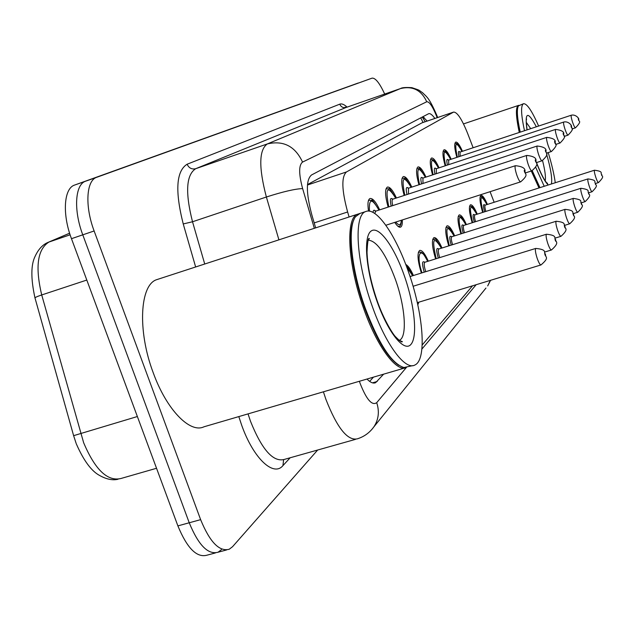 <?xml version="1.0" encoding="UTF-8"?>
<svg xmlns="http://www.w3.org/2000/svg" width="634" height="634" viewBox="0 0 634 634"><rect width="100%" height="100%" fill="white"/><g stroke="black" fill="none" stroke-linecap="round" stroke-linejoin="round"><path stroke-width="0.95" d="M388.127 207.104C385.028 195.803 384.775 189.122 387.358 187.078C389.823 186.634 392.842 190.271 396.424 197.99M404.183 195.454C401.251 184.756 400.957 178.463 403.303 176.585C405.57 176.204 408.399 179.707 411.791 187.101M418.939 184.763C416.158 174.604 415.841 168.66 417.98 166.932C420.065 166.591 422.727 169.975 425.953 177.084M432.562 174.913C429.915 165.244 429.575 159.609 431.532 158.017C433.466 157.715 435.97 160.988 439.045 167.828M445.171 165.807C442.643 156.59 442.278 151.241 444.077 149.759C445.876 149.497 448.246 152.659 451.178 159.253M456.876 157.367C454.459 148.562 454.079 143.466 455.735 142.087C457.415 141.857 459.658 144.924 462.463 151.28M368.544 211.074C367.443 203.823 367.918 199.631 369.979 198.521C372.657 198.014 375.891 201.786 379.679 209.854M405.736 264.426C408.114 265.646 410.674 269.339 413.408 275.521M421.356 273.048C417.584 260.55 417.021 253.014 419.676 250.422C422.014 249.962 424.891 253.552 428.299 261.184M435.613 258.902C432.071 247.078 431.508 239.985 433.91 237.631C436.065 237.227 438.768 240.682 442.009 247.997M448.753 245.881C445.425 234.675 444.854 227.994 447.041 225.831C449.031 225.482 451.574 228.819 454.665 235.84M460.91 233.867C457.764 223.223 457.185 216.899 459.19 214.918C461.037 214.609 463.438 217.834 466.386 224.587M472.187 222.748C469.2 212.612 468.621 206.621 470.46 204.79C472.179 204.513 474.454 207.635 477.275 214.149M482.672 212.43C479.835 202.753 479.256 197.063 480.944 195.359C482.553 195.129 484.709 198.149 487.411 204.433M473.138 147.746L467.615 133.394C461.861 119.097 457.193 111.988 453.587 112.091L421.927 122.861L307.49 184.581M453.587 112.091L346.497 171.941C341.306 176.664 341.686 190.01 347.622 211.986L349.096 216.971M494.155 202.278L490.082 191.698M422.189 344.999L472.544 285.807M402.297 219.95C402.519 224.064 401.94 226.457 400.577 227.123C399.079 227.638 397.138 226.061 394.744 222.383M418.868 302.172L417.79 304.819M317.65 450.029L232.551 546.706L229.239 549.242C219.356 551.945 209.822 542.078 200.629 519.65L94.133 230.974C84.702 206.113 86.264 180.325 96.788 177.274L372.063 78.148C375.415 77.776 379.623 83.078 384.679 94.062M94.133 230.974L82.777 234.834C73.346 210.044 75.05 184.264 85.717 181.158C75.05 184.264 73.346 210.044 82.777 234.834L189.233 522.773L82.777 234.834L71.476 238.685C62.037 213.951 63.883 188.187 74.693 185.033L358.194 83.022M221.432 549.678L218.064 552.222C208.039 554.964 198.434 545.145 189.233 522.773C198.434 545.145 208.039 554.964 218.064 552.222L226.6 549.947M215.386 552.943L206.938 555.194C196.778 557.968 187.093 548.196 177.885 525.887L71.476 238.685M366.991 379.037C370.375 382.508 373.244 383.728 375.613 382.69L383.657 374.155M434.861 118.447C432.285 114.802 430.217 113.217 428.655 113.708L311.548 174.96C305.905 179.707 306.008 193.037 311.857 214.958L315.661 227.868M373.458 377.143L369.646 381.391M422.918 116.696L427.142 121.07M406.418 367.538C396.519 372.744 376.889 346.505 363.559 308.243C347.591 264.069 345.308 217.573 357.655 214.189L358.86 213.824M404.603 368.021L203.982 426.793C190.034 433.68 166.576 409.762 153.254 372.816C137.253 330.694 139.852 284.571 156.844 279.618L158.12 279.198M398.968 365.43C387.437 357.869 375.954 338.667 364.534 307.823C351.593 271.772 347.139 232.337 353.915 219.736M412.797 365.62L403.945 367.522C391.606 363.686 378.664 343.771 365.105 307.775C351.149 268.982 347.163 226.932 355.619 216.63L360.041 213.412M408.439 271.812C423.274 313.283 427.118 359.771 414.882 365.01C405.237 370.771 385.512 344.389 372.039 305.643C356.078 261.382 353.59 214.878 365.739 211.55C376.366 206.7 395.798 235.087 408.439 271.812M538.995 187.941L531.276 171.022M539.597 187.751L531.847 170.839C530.943 170.8 529.715 168.596 528.154 164.238C526.569 159.269 526.117 156.329 526.799 155.417L392.747 199.187C391.875 199.805 391.867 201.945 392.739 205.598M539.946 187.64L532.227 170.704M548.22 152.572C551.723 164.111 554.068 174.16 555.273 182.743M544.21 186.277L535.793 167.487M524.5 130.723C520.997 114.469 520.657 105.474 523.486 103.73C526.886 103.334 531.926 110.768 538.615 126.047M520.229 132.141C517.138 117.892 516.544 109.127 518.461 105.854L523.486 103.73M519.848 132.268C516.9 118.606 516.298 110.07 518.041 106.655M519.278 132.451C515.807 116.204 515.505 107.201 518.39 105.45L518.945 105.339M420.73 117.845L423.076 122.449M314.202 222.906L347.622 211.986M307.458 185.017L346.497 171.941M421.927 122.861L453.389 112.186M69.613 233.225L49.103 241.958C37.485 249.107 35.021 266.771 41.717 294.953L83.648 442.738C95.076 469.691 107.479 481.618 120.856 478.519L156.535 468.272M76.128 443.364L73.623 435.669L137.364 416.53M70.112 234.794L48.279 242.283L69.605 233.201M86.803 280.054L41.717 294.953C36.598 296.68 34.371 297.75 35.052 298.162L73.615 435.645M177.885 525.887L200.629 519.65M74.693 185.033L96.788 177.274M372.491 382.849L377.206 381.47M359.399 381.264L360.183 383.57C366.515 399.594 372.023 405.958 376.707 402.661L406.275 367.601M372.031 429.21L373.862 426.872C369.654 432.689 364.162 436.675 357.386 438.831C347.575 441.018 337.082 427.871 325.916 399.38L323.403 391.812M485.961 288.05L373.862 426.872C378.641 419.542 379.592 411.474 376.707 402.661M290.158 457.772L282.946 465.618L283.612 459.658M282.946 465.618C273.516 477.133 253.505 458.533 241.728 425.359L238.812 416.593M248.037 413.891L250.525 421.341C261.779 449.34 272.905 462.067 283.889 459.539L355.492 439.362M195.644 266.977L183.234 223.945C174.905 190.961 176.197 171.053 187.117 164.222L339.745 104.174C341.75 103.437 344.199 104.42 347.091 107.122M278.912 239.842L266.375 197.008L192.522 221.765L204.727 264.013M437.175 117.662L436.517 115.99C432.523 106.211 429.266 101.472 426.737 101.773L302.553 162.09C298.701 165.165 298.725 174.001 302.624 188.591C295.127 188.861 283.049 191.666 266.375 197.008C258.624 167.424 258.949 149.727 267.35 143.926L195.7 168.699C186.158 174.857 185.104 192.546 192.522 221.765L183.234 223.945M302.553 162.09C295.175 146.248 283.438 140.193 267.35 143.926L400.514 88.562L346.18 107.447L195.7 168.699C191.801 169.595 188.94 168.097 187.117 164.222M426.737 101.773C421.38 90.099 412.639 85.693 400.514 88.562L400.815 88.459M346.481 107.344L346.18 107.447C343.216 108.145 341.076 107.051 339.745 104.174M302.624 188.591L314.321 228.303M421.887 349.072L476.166 284.706M436.525 114.643L436.517 115.99M490.573 280.307L487.689 285.91L490.328 280.387M422.926 118.011L424.281 117.702M413.075 286.267L535.754 248.433C548.267 249.59 543.092 252.895 545.454 254.179C544.566 257.491 550.534 256.73 541.008 264.933C540.057 264.98 538.781 262.785 537.18 258.347C535.453 252.863 534.977 249.566 535.754 248.433L535.857 248.401M545.391 254.321C544.669 252.76 544.543 252.942 545.002 254.868C545.723 256.421 545.858 256.239 545.391 254.321M373.038 212.445C373.26 210.036 374.139 209.6 375.685 211.154M375.502 211.225L375.066 211.027L375.605 211.177L374.852 213.555M515.41 165.696C522.25 166.393 525.443 168.264 525 171.323C524.096 174.437 529.969 173.692 520.688 181.839C519.714 181.815 518.414 179.525 516.773 174.984C515.117 169.769 514.665 166.679 515.41 165.696L375.605 211.177M524.508 171.814C525.229 173.399 525.372 173.264 524.92 171.418C524.199 169.833 524.064 169.967 524.508 171.814M368.362 200.859L369.154 200.233L368.489 200.455M378.91 210.1C371.944 197.887 368.79 198.244 369.456 211.17M412.671 275.75L406.766 267.176M410.055 276.559L546.421 234.231C558.419 235.388 553.379 238.376 555.685 239.715C554.108 241.554 561.264 241.332 551.445 249.978C550.566 249.994 549.369 247.878 547.839 243.614C546.191 238.4 545.716 235.269 546.421 234.231L546.508 234.208M555.63 239.834C554.948 238.344 554.829 238.511 555.273 240.334C555.963 241.831 556.073 241.665 555.63 239.834M418.353 252.411L419.193 251.928M427.625 261.39C420.611 245.096 415.611 254.511 422.006 272.85M424.265 272.152L424.13 271.78C421.816 263.562 422.038 260.392 424.812 262.27C423.805 263.34 424.059 266.296 425.588 271.146L425.779 271.677M424.915 262.238L556.161 221.25C567.739 222.399 562.802 225.244 565.029 226.504C563.483 228.264 570.41 227.915 560.979 236.308C560.171 236.308 559.029 234.263 557.571 230.166C555.994 225.197 555.527 222.225 556.161 221.25L556.232 221.226M564.981 226.607C564.331 225.173 564.228 225.324 564.656 227.067C565.306 228.509 565.409 228.351 564.981 226.607M432.721 239.47L433.402 239.089M441.391 248.195C433.371 235.246 431.643 238.749 436.208 258.712M438.276 258.07L438.268 258.046C436.041 250.192 436.216 247.181 438.807 249.019M565.092 209.355C576.266 210.504 571.393 213.072 573.596 214.387C572.185 216.408 578.731 215.505 569.72 223.778C568.967 223.762 567.89 221.781 566.487 217.834C564.981 213.087 564.514 210.258 565.092 209.355L438.855 248.996C437.928 249.986 438.197 252.808 439.663 257.452L439.719 257.618M573.556 214.482L573.001 213.888L573.77 215.893L573.556 214.482M445.964 227.543L446.518 227.241M454.095 236.022C446.566 223.58 444.965 226.806 449.308 245.707M574.697 206.494C573.255 201.945 572.795 199.242 573.318 198.394C584.5 199.964 579.27 201.921 581.489 203.229C580.07 205.4 586.498 203.609 577.764 212.247C577.067 212.216 576.044 210.298 574.697 206.494M581.449 203.316L580.926 202.737L581.655 204.663L581.449 203.316M573.318 198.394L451.796 236.744C450.956 237.647 451.218 240.294 452.589 244.676M451.21 245.112C449.157 237.742 449.324 234.968 451.717 236.791M401.409 220.236C401.124 224.547 400.308 226.552 398.96 226.259L397.962 226.306M395.759 222.058C399.119 226.069 400.973 225.474 401.306 220.267M391.186 206.105C389.744 199.488 390.267 197.182 392.763 199.179L392.192 199.036L392.62 199.258M535.508 161.242C536.198 162.756 536.324 162.637 535.889 160.877C535.207 159.356 535.08 159.475 535.508 161.242M385.924 189.209L386.574 188.726L386.011 188.908M395.719 198.22C387.35 184.859 385.052 187.743 388.808 206.882M406.988 194.535C405.665 188.377 406.148 186.269 408.439 188.211M408.32 188.29L407.9 188.044L408.47 188.195L408.478 194.052M537.212 146.01C543.663 146.771 546.579 148.483 545.977 151.154C544.44 152.889 551.263 152.334 542.038 160.782C541.214 160.719 540.049 158.595 538.559 154.411C537.046 149.664 536.602 146.858 537.212 146.01L408.47 188.195M545.573 151.566L546.183 152.247L545.383 150.163L545.573 151.566M402.019 178.55L402.55 178.17L402.075 178.32M411.141 187.315C403.319 174.508 401.203 177.148 404.801 195.248M421.539 183.908C420.31 178.154 420.754 176.22 422.87 178.114M422.775 178.194L422.355 177.932L422.941 178.075L422.957 183.448M546.777 137.364C553.006 138.117 555.812 139.765 555.186 142.309C553.664 144.156 560.313 142.832 551.414 151.534C550.645 151.463 549.543 149.41 548.109 145.384C546.666 140.843 546.223 138.164 546.777 137.364L422.941 178.075M554.813 142.682L555.265 143.656L555.352 143.141L554.584 141.35L554.813 142.682M417.251 168.454C420.358 170.942 416.435 162.209 425.39 177.266C418.004 164.975 416.062 167.408 419.518 184.573M368.338 240.151C376.929 240.983 385.963 254.091 395.426 279.475C405.229 306.769 407.464 337.066 399.38 340.292L399.198 340.371M404.294 275.671C414.533 304.732 417.861 336.575 410.951 344.381C404.215 352.655 388.056 332.771 376.945 301.087C365.731 269.498 363.25 236.331 371.12 231.053C378.839 225.3 394.15 246.515 404.294 275.671M542.553 160.592C545.01 170.356 545.906 177.108 545.216 180.841M546.571 154.03C550.748 168.581 552.372 178.558 551.453 183.963M548.236 184.985C544.994 181.974 541.064 174.58 536.459 162.811M526.236 122.259L530.706 128.67M526.981 129.899C524.595 111.695 527.718 110.657 536.34 126.8M458.208 216.511L458.659 216.281M458.231 216.416L460.268 216.511C460.989 217.763 460.593 214.292 465.887 224.745C458.77 212.786 457.288 215.766 461.417 233.708M582.274 196.025C580.887 191.658 580.427 189.083 580.91 188.282C591.72 189.812 586.601 191.626 588.772 192.934C587.409 195.106 593.606 193.212 585.19 201.604C584.54 201.549 583.565 199.694 582.274 196.025M588.732 193.005L588.241 192.443L588.938 194.297L588.732 193.005M580.91 188.282L463.779 225.419C463.018 226.211 463.256 228.652 464.5 232.741M463.185 233.153C461.29 226.227 461.449 223.675 463.66 225.49M469.564 206.288L471.466 206.335C472.156 207.548 471.736 204.172 476.808 214.292M476.784 214.308C470.087 202.769 468.716 205.535 472.655 222.605M589.287 186.333C587.948 182.14 587.504 179.668 587.948 178.915C598.282 180.27 593.472 182.196 595.516 183.392C594.193 185.382 600.176 183.773 592.077 191.737C591.459 191.682 590.531 189.875 589.287 186.333M595.485 183.464L595.691 184.7L595.485 183.464M587.948 178.915L474.89 214.91C474.2 215.615 474.422 217.874 475.555 221.686M474.295 222.082C472.536 215.56 472.695 213.198 474.755 215.005M480.12 196.786L481.888 196.865C481.483 195.121 483.179 197.689 486.975 204.568M486.952 204.576C480.62 193.449 479.336 196.017 483.108 212.287M595.794 177.33C594.51 173.296 594.074 170.918 594.478 170.213C604.503 171.56 599.748 173.296 601.785 174.532C600.541 176.632 606.27 174.754 598.464 182.576C597.886 182.505 596.998 180.761 595.794 177.33M601.753 174.596L601.951 175.776L601.753 174.596M594.478 170.213L485.224 205.131C484.598 205.757 484.804 207.857 485.842 211.423M484.63 211.804C482.997 205.646 483.148 203.459 485.073 205.25M434.972 174.12C433.83 168.723 434.235 166.948 436.2 168.795M436.121 168.874L435.709 168.589L436.311 168.731L436.327 173.676M555.59 129.407C561.676 130.2 564.371 131.785 563.674 134.154C562.271 136.215 568.579 134.463 560.044 143.022C559.331 142.935 558.285 140.946 556.914 137.071C555.527 132.712 555.083 130.16 555.59 129.407L436.311 168.731M563.333 134.495L563.872 135.145L563.143 133.219L563.333 134.495M438.49 168.01C431.564 156.178 429.765 158.421 433.093 174.738M447.406 165.07C446.344 159.99 446.724 158.357 448.555 160.164M448.492 160.243L448.079 159.942L448.682 160.077L448.714 164.642M563.745 122.045C568.127 120.832 572.137 125.469 571.519 126.618C570.164 128.678 576.251 126.84 568.032 135.145C567.359 135.05 566.368 133.132 565.045 129.391C563.713 125.199 563.277 122.75 563.745 122.045L448.682 160.077M571.202 126.927L571.733 127.719L571.012 125.706L571.202 126.927M450.671 159.419C444.125 148.023 442.461 150.1 445.662 165.64M458.961 156.677C457.962 151.891 458.319 150.377 460.03 152.152M459.983 152.223L460.213 156.265M571.297 115.214C575.617 114.072 579.397 118.566 578.794 119.62C577.495 121.673 583.367 119.747 575.434 127.838C574.808 127.735 573.857 125.881 572.589 122.267C571.305 118.241 570.877 115.887 571.297 115.214L460.181 152.041M578.501 119.913L578.279 118.74L578.501 119.913M461.988 151.439C455.791 140.447 454.237 142.373 457.336 157.216M425.224 121.72L422.244 117.044M34.957 297.822C30.757 278.572 30.844 264.671 35.219 256.104C38.5 249.075 42.85 244.462 48.279 242.283M76.334 443.911C83.664 460.601 91.423 471.125 99.609 475.468C106.393 479.264 112.519 480.532 117.987 479.272M374.496 383.015L375.613 382.69M437.642 117.504L436.731 115.166C429.194 97.818 427.189 97.311 422.395 92.58C417.774 89.711 421.935 91.011 411.87 87.666C405.625 87.294 401.877 87.571 400.625 88.522L346.299 107.4L345.023 107.178L346.013 107.471M540.897 264.964L417.315 302.648M520.688 181.839L385.844 225.252M378.966 210.084C373.846 201.778 371.445 198.577 371.746 200.479L369.154 200.233M406.592 266.684C406.949 265.892 408.993 268.911 412.718 275.735M551.35 250.002L544.535 252.094M418.424 252.166L421.063 252.197C421.769 253.362 421.943 250.264 427.673 261.374M560.9 236.331L555.035 238.146M424.685 262.349L424.241 262.096L424.812 262.27M432.768 239.28L433.149 239.161C436.263 241.8 432.142 232.464 441.43 248.179M569.657 223.802L564.593 225.379M438.704 249.091L438.268 248.829L438.855 248.996M445.995 227.408L448.198 227.479C448.935 228.7 448.745 225.419 454.126 236.014M577.764 212.247L573.326 213.634M451.63 236.87L451.202 236.585L451.796 236.744M525.428 172.916L531.839 170.839C541.468 162.264 534.303 162.312 535.952 160.79C536.507 157.953 533.456 156.162 526.799 155.417M398.746 226.33L398.207 226.504M395.767 198.204C390.972 190.24 388.713 187.165 388.991 188.972L386.574 188.726M542.038 160.782L536.427 162.605M411.189 187.299C406.576 179.557 404.452 176.593 404.809 178.423L402.55 178.17M551.414 151.534L546.476 153.143M399.174 340.347L402.36 341.631C401.956 342.614 399.705 341.013 395.616 336.828C392.977 334.49 383.38 318.965 377.175 300.793C370.93 282.518 367.546 266.351 367.023 252.308C367.474 242.204 368.243 237.599 369.329 238.495L368.394 240.009M365.739 211.55L359.121 213.706M357.655 214.189L156.844 279.618M545.985 182.386L547.61 183.369C547.792 183.147 545.549 185.073 536.459 162.589M527.092 129.867C526.117 121.918 525.951 118.304 526.592 119.033L526.315 120.016M518.39 105.45L463.502 123.915M585.19 201.604L581.338 202.809M463.597 225.569L463.169 225.26L463.779 225.419M592.077 191.737L588.724 192.799M474.7 215.077L474.28 214.752L474.89 214.91M598.464 182.576L595.548 183.503M485.034 205.321L484.614 204.98L485.224 205.131M560.044 143.022L555.701 144.441M438.522 167.994C433.022 157.454 433.482 160.965 432.737 159.689L430.819 159.475M568.032 135.145L564.189 136.405M450.695 159.411C442.413 145.162 446.376 153.65 443.396 151.169M575.434 127.838L572.034 128.956M462.012 151.431C458.152 144.568 456.44 142 456.892 143.72L455.077 143.45"/></g></svg>
